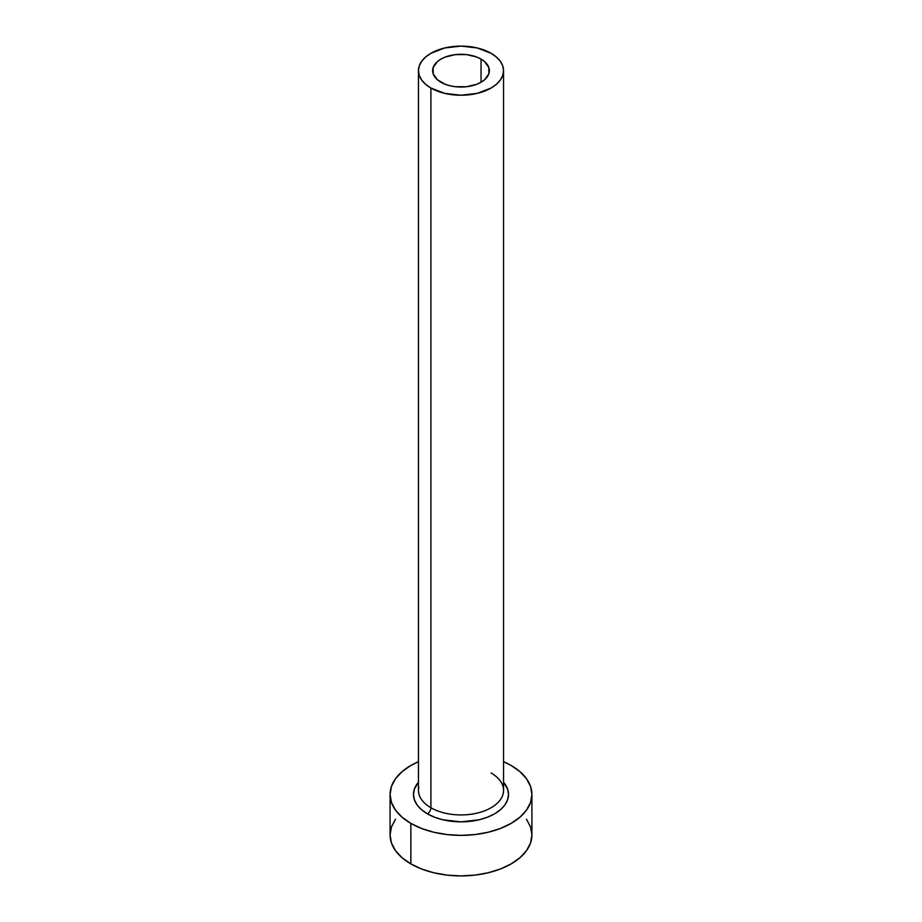 <?xml version="1.0" encoding="UTF-8"?>
<svg xmlns="http://www.w3.org/2000/svg" width="922" height="922" viewBox="0 0 922 922"><rect width="100%" height="100%" fill="white"/><g stroke="black" fill="none" stroke-linecap="round" stroke-linejoin="round"><path stroke-width="1.38" d="M440.947 82.242A28.363 16.377 180 0 1 432.637 70.66A28.363 16.377 180 0 1 450.143 55.539A28.363 16.377 180 0 1 481.053 59.089L481.053 82.242L476.755 84.282L466.532 86.726L455.468 86.726L450.143 85.792L445.245 84.282L437.42 79.765L433.179 73.864L433.179 67.467L437.42 61.567L440.947 59.089L445.245 57.049L455.468 54.605L466.532 54.605L476.755 57.049L481.053 59.089L484.58 61.567L488.821 67.467L488.821 73.864L484.58 79.765L481.053 82.242L481.053 59.089A28.363 16.377 180 0 1 489.363 70.66A28.363 16.377 180 0 1 471.857 85.792A28.363 16.377 180 0 1 440.947 82.242M418.842 787.077A42.55 24.56 0 0 0 430.908 807.741A4.967 2.87 -60 0 1 427.405 813.826A47.518 27.43 180 0 1 418.45 782.225L414.404 789.071L413.482 794.43L414.404 799.777L417.101 804.929L421.492 809.666L427.405 813.826A4.967 2.87 120 0 0 430.908 807.741A42.55 24.56 0 0 0 477.285 813.066A42.55 24.56 0 0 0 503.55 790.373L503.55 70.66A42.55 24.56 180 0 1 477.285 93.364A42.55 24.56 180 0 1 430.908 88.039L430.908 807.741L430.908 88.039A42.55 24.56 180 0 1 418.45 70.66A42.55 24.56 180 0 1 444.715 47.967A42.55 24.56 180 0 1 491.092 53.292A42.55 24.56 180 0 1 503.55 70.66L502.732 65.877L500.312 61.267L496.382 57.014L491.092 53.292L477.285 47.967L461 46.1L444.715 47.967L430.908 53.292L425.618 57.014L421.688 61.267L419.268 65.877L418.45 70.66L419.268 75.454L421.688 80.064L425.618 84.317L430.908 88.039L444.715 93.364L461 95.231L477.285 93.364L491.092 88.039L496.382 84.317L500.312 80.064L502.732 75.454L503.55 70.66M395.48 819.289L391.447 826.976L390.087 834.963A70.913 40.937 0 0 0 410.855 863.914L410.855 823.381L421.608 828.475L433.859 832.255L447.17 834.583L461 835.367L474.83 834.583L488.141 832.255L500.392 828.475L511.145 823.381L519.962 817.169L526.52 810.092L530.553 802.417L531.913 794.43L530.553 786.443L526.52 778.756L519.962 771.679L511.145 765.479L503.55 761.676A70.913 40.937 180 0 1 511.145 765.479A70.913 40.937 180 0 1 531.913 794.43A70.913 40.937 180 0 1 488.141 832.255A70.913 40.937 180 0 1 410.855 823.381L410.855 863.914A70.913 40.937 0 0 0 488.141 872.788A70.913 40.937 0 0 0 531.913 834.963L530.553 826.976L526.52 819.289M410.855 823.381A70.913 40.937 180 0 1 390.087 794.43A70.913 40.937 180 0 1 418.45 761.676L410.855 765.479L402.038 771.679L395.48 778.756L391.447 786.443L390.087 794.43L391.447 802.417L395.48 810.092L402.038 817.169L410.855 823.381M503.55 782.225L507.596 789.071L508.518 794.43L507.596 799.777L504.899 804.929L500.508 809.666L494.595 813.826L487.392 817.238L479.186 819.773L461 821.859L442.814 819.773L434.608 817.238L427.405 813.826A47.518 27.43 180 0 0 488.729 816.696A47.518 27.43 180 0 0 503.55 782.225M390.087 794.43L390.087 834.963L391.447 842.95L395.48 850.626L402.038 857.702L410.855 863.914L421.608 868.997L433.859 872.788L447.17 875.116L461 875.9L474.83 875.116L488.141 872.788L500.392 868.997L511.145 863.914L519.962 857.702L526.52 850.626L530.553 842.95L531.913 834.963L531.913 794.43M418.45 70.66L418.45 790.373A42.55 24.56 0 0 0 430.908 807.741A42.55 24.56 0 0 0 474.6 813.653A42.55 24.56 0 0 0 503.158 793.669A42.55 24.56 0 0 0 491.092 773.005"/></g></svg>
